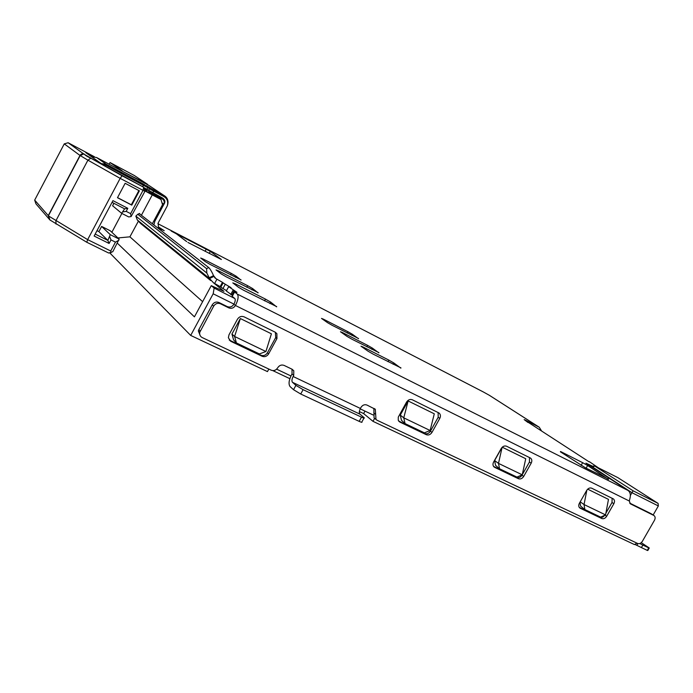 <?xml version="1.0" encoding="UTF-8"?>
<svg xmlns="http://www.w3.org/2000/svg" width="693" height="693" viewBox="0 0 693 693"><rect width="100%" height="100%" fill="white"/><g stroke="black" fill="none" stroke-linecap="round" stroke-linejoin="round"><path stroke-width="1.04" d="M527.962 422.479L524.168 419.611L525.337 420.088L539.258 427.234L541.441 430.76M589.258 461.936L528.083 422.254M658.09 503.395L617.905 477.659L594.317 465.783L633.107 490.809L658.09 503.395L658.35 505.951L631.955 492.697L630.379 495.452M374.636 418.338L372.981 421.335L634.45 544.568L636.971 543.156M653.152 514.994L658.35 505.951M97.003 230.665L98.874 231.601L101.62 226.438L110.256 230.778L119.17 239.111L112.786 251.706L108.706 253.04L86.781 242.264L49.931 219.976L35.941 203.846L34.685 200.104L48.657 216.043L87.647 239.631L110.733 251.013L115.462 242.134L111.001 239.908L109.104 243.468L94.144 236.044L112.942 200.641L127.807 208.324L126.187 211.365L130.631 213.652L142.992 190.436L143.728 187.283L104.227 165.67L85.802 152.677L93.226 156.627M111.859 232.276L121.881 213.427M113.903 203.3L112.595 205.769L121.639 213.305L124.636 208.844L112.041 202.339M117.914 237.942L129.903 236.833L138.202 221.5M139.267 213.591L208.766 267.593C210.178 268.962 211.772 271.647 213.557 275.658L209.182 277.754L209.52 278.543L213.617 282.917L223.943 291.329L211.261 285.672L214.154 288.063L234.823 298.518C235.603 299.532 235.308 301.438 233.931 304.227L235.464 305.492C233.732 308.082 231.497 308.879 228.759 307.865L220.452 303.768C217.689 302.746 215.428 303.543 213.678 306.15L199.757 332.319C199.359 334.693 200.173 336.434 202.183 337.552L271.258 370.218C273.865 371.119 276.005 370.313 277.676 367.801C279.357 365.298 281.488 364.492 284.078 365.402L292.091 369.239L293.771 370.772L293.719 375.433L293.13 376.507C291.814 379.192 291.588 381.133 292.481 382.311L295.902 385.369L303.101 389.665L361.486 417.151C363.816 418.217 364.717 418.399 364.189 417.714L359.988 414.163C358.983 412.95 359.113 411.053 360.386 408.454L360.958 407.415C362.578 405.015 364.57 404.227 366.952 405.05L375.32 409.303L375.996 419.456L377.07 420.253L637.681 543.494C639.44 544.057 641.008 543.321 642.394 541.276L654.469 520.27C655.483 518.191 655.327 516.614 653.984 515.54L630.457 503.872L629.287 501.013L235.464 305.492C238.219 299.887 238.816 296.076 237.231 294.057L234.606 291.978L232.216 296.405L234.442 298.207M232.614 295.513L226.316 290.991L228.664 286.659L231.055 287.664L225.277 284.243L222.955 288.548L220.816 287.171L223.137 282.874L225.277 284.243M226.516 290.627L222.955 288.548M213.557 275.658L215.93 278.629L222.47 282.346L220.149 286.633L220.816 287.171M220.149 286.633L214.639 283.437L216.952 279.149M213.617 282.917L214.639 283.437M121.509 173.527L121.751 172.522M122.098 171.128L147.462 184.26L134.364 175.537L110.04 162.552L122.185 170.79M109.156 164.232L110.04 162.552M272.808 370.608L289.856 378.673M359.346 411.547L363.634 413.574L364.994 411.114M268.849 369.074L267.463 371.604L190.688 335.421L109.745 252.884M372.981 421.335L363.634 413.574M152.46 223.518L162.517 204.695L161.001 199.515L153.049 194.066M211.261 285.672L194.43 316.857L117.334 243.174M233.983 304.123L213.175 293.789L190.688 335.421M213.175 293.789L214.154 288.063M240.35 318.546L271.405 333.809L265.921 351.524L234.589 336.46L236.417 342.94L233.576 339.847L231.938 334.052L234.589 336.46L240.35 318.546L231.938 334.052M408.134 400.961L434.286 413.808L430.119 430.5L403.759 417.827L405.067 423.596L401.446 420.27L400.268 415.107L403.759 417.827L408.134 400.961L400.268 415.107M502.243 447.193L525.736 458.731L522.245 474.818L498.492 463.392L499.532 468.771L495.556 465.358L494.611 460.542L498.492 463.392L502.113 447.323M501.975 447.47L494.611 460.542M580.197 501.827L584.034 504.539L584.857 509.572L580.604 506.107L579.963 502.226M584.857 509.572L600.658 517.125L605.561 514.89L608.48 499.376L587.673 489.154M373.137 414.977L360.187 408.835M290.956 375.97L276.628 369.17M144.776 190.826L152.261 194.898L141.554 214.986M152.261 194.898L161.001 199.515M633.107 490.809L631.955 492.697L591.796 466.484M129.903 236.833L202.633 301.663M144.646 190.376L155.033 195.946L149.324 192.022M605.561 514.89L584.034 504.539L586.85 490.15M499.532 468.771L516.969 477.105L522.245 474.818M405.067 423.596L424.411 432.848L430.119 430.5M236.417 342.94L259.407 353.932L265.921 351.524M210.715 280.561L140.584 223.467L137.301 219.958L135.837 216.095L137.794 214.267L206.583 268.633L206.835 273.042L135.837 216.095M303.101 389.665L300.719 394.014L359.165 421.361L361.486 417.151M363.972 418.104L361.867 421.898C362.396 422.591 361.495 422.418 359.165 421.361M300.719 394.014L293.529 389.7L295.902 385.369M293.719 375.433L292.03 373.951L291.441 375.026C288.808 380.379 288.366 384.243 290.116 386.616L293.529 389.7M209.182 277.754L206.835 273.042M163.782 196.509L163.998 195.495C167.827 198.077 168.91 201.568 167.247 205.977C168.39 201.672 167.238 198.519 163.782 196.509L153.742 191.173L153.967 190.159L163.998 195.495L148.735 185.326L96.561 157.51L106.419 164.362L101.265 163.574L106.419 164.362L163.998 195.495C167.767 197.704 168.849 201.195 167.247 205.977L158.186 222.929L158.376 226.88L164.241 230.7L157.891 227.772M161.98 202.876L163.929 204.227C164.657 201.784 164.076 200.008 162.179 198.9L148.934 191.779L148.545 190.471L149.454 188.765L147.739 187.604L146.838 189.302L162.872 198.215C165.133 200.052 165.488 202.053 163.929 204.227L154.851 221.214L153.933 224.679M147.072 190.497L144.187 188.843M374.852 418.511L374.073 417.879L373.856 408.35M653.802 515.436L651.732 514.076M651.281 513.782L629.694 503.083M228.759 307.865L227.252 306.592C229.981 307.597 232.207 306.808 233.931 304.227M227.252 306.592L218.971 302.503L220.452 303.768M213.678 306.15L212.223 304.877C213.964 302.269 216.216 301.481 218.971 302.503M212.223 304.877L198.856 329.608L200.26 330.985M200.329 335.906L198.354 330.942L198.856 329.608M292.03 373.951L292.013 369.196M493.788 466.71L494.118 467.021C492.784 465.731 492.619 464.05 493.624 461.988L501.204 448.518C502.711 446.275 504.504 445.521 506.574 446.24L530.535 458.082C532.007 459.329 532.215 461.036 531.167 463.201L529.443 461.997L522.271 474.696M529.478 457.536L529.443 461.997M522.193 474.844L521.994 475.199C520.512 477.39 518.762 478.153 516.744 477.477L493.537 466.38M521.994 475.199L523.691 476.438L531.167 463.201M523.691 476.438C522.21 478.629 520.46 479.391 518.433 478.716L516.744 477.477M494.672 467.368L518.433 478.716M229.686 340.272L230.812 341.32L228.369 337.768L228.985 334.84L237.448 319.23C239.172 316.649 241.389 315.861 244.101 316.848L275.251 332.207L276.879 333.645L276.949 338.591L275.71 337.569L267.394 352.815C265.714 355.336 263.557 356.133 260.932 355.206L229.227 340.02M275.364 332.268L275.71 337.569M267.394 352.815L268.615 353.88L276.949 338.591M268.615 353.88C266.926 356.41 264.769 357.207 262.136 356.28L260.932 355.206M230.812 341.32L262.136 356.28M579.547 507.744L579.859 508.012C578.551 506.843 578.404 505.24 579.409 503.205L586.685 490.419C588.132 488.288 589.786 487.543 591.666 488.193L613.314 498.873C614.691 500.008 614.864 501.619 613.842 503.724L612.006 502.486L605.873 513.201M612.136 498.284L612.006 502.486M605.006 515.142L606.652 516.294L613.842 503.724M606.652 516.294C605.24 518.39 603.612 519.135 601.775 518.529L579.218 507.337M604.668 515.297C603.248 517.186 601.68 517.836 599.965 517.247M580.24 508.246L601.775 518.529M398.787 421.197L399.948 422.115L398.25 420.27L398.276 417.125L406.54 402.113C408.125 399.748 410.065 398.977 412.352 399.792L439.085 413.037C440.592 414.423 440.826 416.207 439.778 418.407L438.201 417.255L430.431 431.185C428.88 433.497 426.992 434.268 424.766 433.515L398.666 421.032M438.115 412.491L438.201 417.255M430.431 431.185L431.982 432.371L439.778 418.407M431.982 432.371C430.422 434.684 428.534 435.464 426.299 434.702L424.766 433.515M399.948 422.115L426.299 434.702M592.654 466.242L585.94 463.158L628.031 490.453C630.197 492.091 630.847 494.715 629.98 498.31L629.287 501.013M489.457 395.356L483.255 391.917M187.924 242.463L221.388 259.503L210.343 251.377L171.197 231.029L176.403 233.836L186.729 241.606M222.47 282.346L223.137 282.874M230.526 274.835L231.306 273.406L236.018 276.109L235.369 277.304M241.008 280.085L236.018 276.109M241.095 279.92L210.274 264.501L205.449 261.72L200.684 258.03L203.162 259.017L202.806 259.676M231.306 273.406L203.162 259.017M246.821 287.283L247.67 285.715L252.607 288.557L251.897 289.873M258.03 292.888L252.607 288.557M258.134 292.697L226.299 276.853L221.24 273.934L216.043 269.923L218.555 270.885L218.182 271.578M247.67 285.715L218.555 270.885M388.019 361.677L388.877 360.117L393.832 362.959L393.113 364.258M400.84 368.13L393.832 362.959M400.97 367.905L373.18 354.149L368.096 351.23L360.984 346.205L362.881 346.916L362.63 347.384M388.877 360.117L362.881 346.916M264.544 300.849L265.488 299.116L270.677 302.105L269.889 303.551M276.585 306.843L270.677 302.105M276.698 306.627L243.797 290.35L238.47 287.274L232.796 282.883L235.334 283.827L234.944 284.546M265.488 299.116L235.334 283.827M581.106 465.384L582.648 462.673L587.629 465.514L586.113 468.173M608.393 479.391L587.629 465.514M608.549 479.114L585.646 467.94L560.368 451.801M582.648 462.673L560.542 451.498M366.831 346.786L367.611 345.365L372.34 348.077L371.691 349.255M378.811 352.841L372.34 348.077M378.924 352.633L351.853 339.163L347.002 336.382L340.462 331.756L342.368 332.493L342.117 332.935M367.611 345.365L342.368 332.493M347.228 333.021L347.947 331.722L352.468 334.312L351.871 335.395M358.463 338.712L352.468 334.312M358.567 338.531L332.181 325.329L327.546 322.678L321.509 318.416L323.406 319.161L323.172 319.594M347.947 331.722L323.406 319.161M232.155 296.353L234.736 291.736L236.997 292.359L228.664 286.659M589.396 461.694L597.99 467.558M149.03 187.197L147.739 187.604L106.159 165.367L102.668 164.57M230.717 294.551L233.091 290.168M95.184 234.095L107.857 240.393L110.282 234.667L101.62 226.438M110.282 234.667L119.17 239.111M130.631 213.652L131.098 216.562L128.733 216.944L121.639 213.305M131.098 216.562L144.932 191.346L143.884 187.803L144.932 191.346L120.166 178.361L87.647 239.631L86.781 242.264M109.104 243.468L107.857 240.393L98.874 231.601M125.138 183.298L117.481 197.713L131.774 205.137L139.388 190.826L125.138 183.298M111.001 239.908L109.745 236.833M106.419 164.735L104.279 163.6M34.728 200.017L64.284 143.849M143.728 187.283L122.063 175.779L143.72 187.275M56.046 224.082L55.864 220.85L87.916 160.161L120.166 178.361L122.063 175.779L105.821 166.632L122.063 175.779M127.807 208.324L124.636 208.844M123.025 211.876L126.187 211.365M111.053 252.685L110.733 251.013M115.462 242.134L118.91 240.202M117.533 197.618L131.323 204.79L138.895 190.566M131.323 204.79L131.774 205.137M634.831 544.386L647.271 550.398L648.735 547.86L649.272 547.99L641.259 542.662M637.863 543.572L636.841 545.339M639.795 543.529L642.853 545.079L641.389 547.626M642.853 545.079L648.735 547.86M649.228 548.05L647.808 550.519L647.271 550.398M594.698 466.051L592.281 467.273M359.988 414.163L292.481 382.311M139.622 213.47L137.829 214.293M206.583 268.633L208.766 267.593M213.886 276.438L209.52 278.543L137.301 219.958M143.875 187.604L146.838 189.302L147.219 190.601M142.758 186.616L143.728 184.217L144.508 184.633M150.753 188.357L149.454 188.765L153.742 191.173L152.139 193.581M154.851 221.214L154.037 220.582M373.77 412.863L375.693 414.423M630.18 503.664L630.656 503.984M360.386 408.454L293.13 376.507M483.463 392.021L157.874 223.692L483.523 392.065M489.007 395.088L539.033 427.113M628.031 490.453L237.231 294.057M206.297 249.064L205.093 251.308M210.343 251.377L209.225 253.439M159.425 228.543L159.693 228.032L158.636 227.209M215.93 278.629L214.553 277.529M176.403 233.836L186.504 241.485M96.561 157.51L91.571 156.748M143.728 184.217L106.419 164.362L106.159 165.367M162.179 198.9L162.872 198.215M231.765 295.071L234.13 290.688M49.584 219.62L48.25 215.627L79.998 155.44L64.267 143.884L68.113 142.741L84.104 154.21L105.812 166.632L90.852 158.203M48.406 215.8L80.18 155.57C87.266 152.668 80.041 153.43 90.844 158.203L87.916 160.161L79.998 155.44C81.02 153.907 82.389 153.499 84.104 154.21M94.43 156.765L68.113 142.741M594.317 465.783L591.527 466.779M139.588 213.444L137.794 214.267M374.61 408.731L375.32 409.303M375.996 419.456L374.073 417.879M653.984 515.54L651.463 513.877M199.757 332.319L198.354 330.942M292.074 369.308L293.771 370.772M275.641 332.64L276.879 333.645M489.223 395.209L539.258 427.234M152.339 189.276L146.44 185.689M49.931 219.976L48.657 216.043"/></g></svg>
